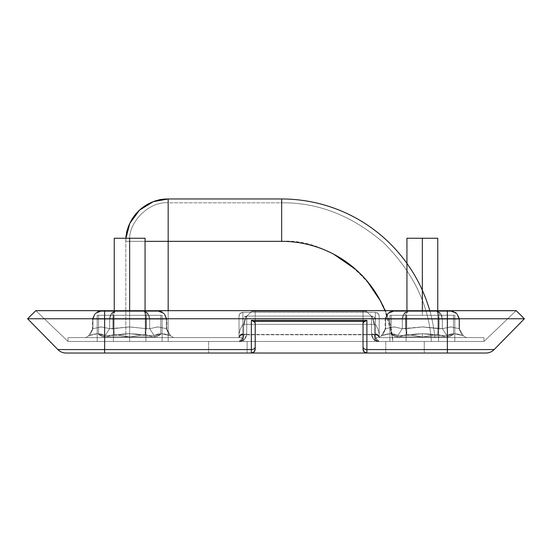 <?xml version="1.0" encoding="UTF-8"?>
<svg xmlns="http://www.w3.org/2000/svg" width="552" height="552" viewBox="0 0 552 552"><rect width="100%" height="100%" fill="white"/><g stroke="black" fill="none" stroke-linecap="round" stroke-linejoin="round"><path stroke-width="0.41" stroke-dasharray="2.76 2.07" d="M129.658 311.431L129.658 315.282L112.325 315.282L129.658 315.282L112.325 315.282L129.658 315.282L129.658 311.431L112.325 311.431L129.658 311.431L112.325 311.431L129.658 311.431L129.658 315.282L112.325 315.282L129.658 315.282L112.325 315.282L129.658 315.282L129.658 311.431L112.325 311.431L146.984 311.431L112.325 311.431L146.984 311.431L129.658 311.431L146.984 311.431L129.658 311.431L146.984 311.431L129.658 311.431L129.658 315.282L112.325 315.282L146.984 315.282L112.325 315.282L146.984 315.282L129.658 315.282L146.984 315.282L129.658 315.282L129.658 311.431L146.984 311.431L129.658 311.431L146.984 311.431L129.658 311.431L129.658 315.282L146.984 315.282L129.658 315.282L146.984 315.282L129.658 315.282L129.658 311.431M422.342 311.431L422.342 315.282L405.016 315.282L422.342 315.282L405.016 315.282L422.342 315.282L422.342 311.431L405.016 311.431L422.342 311.431L405.016 311.431L422.342 311.431L422.342 315.282L405.016 315.282L422.342 315.282L405.016 315.282L422.342 315.282L422.342 311.431L439.675 311.431L405.016 311.431L439.675 311.431L422.342 311.431L439.675 311.431L422.342 311.431L439.675 311.431L422.342 311.431L422.342 315.282L405.016 315.282L439.675 315.282L405.016 315.282L439.675 315.282L422.342 315.282L439.675 315.282L422.342 315.282L439.675 315.282L422.342 315.282L422.342 311.431L439.675 311.431L422.342 311.431L439.675 311.431L422.342 311.431L422.342 315.282L439.675 315.282L422.342 315.282L439.675 315.282L422.342 315.282L422.342 311.431M437.626 335.443L422.342 333.656L422.342 337.617L466.454 337.617L422.342 337.617L422.342 333.656L437.626 335.443L446.789 335.443L454.22 333.656L462.072 335.443C464.128 336.299 464.128 336.299 462.072 335.443C464.128 336.299 464.128 336.299 462.072 335.443L454.165 333.656L446.789 335.443L437.626 335.443L422.342 333.656L422.342 337.617L466.454 337.617L422.342 337.617L422.342 333.656L437.626 335.443L446.789 335.443L454.22 333.656L462.072 335.443C464.128 336.299 464.128 336.299 462.072 335.443C464.128 336.299 464.128 336.299 462.072 335.443L454.165 333.656L446.789 335.443L437.626 335.443L439.019 328.668L439.019 319.132C438.881 314.467 438.143 311.901 436.798 311.431C440.165 311.901 442.014 314.467 442.352 319.132L439.019 319.132L442.352 319.132L440.731 313.688L436.798 311.431L451.246 311.431L456.752 313.688L459.029 319.132L442.352 319.132L459.029 319.132C458.56 314.467 455.966 311.901 451.246 311.431C455.966 311.901 458.56 314.467 459.029 319.132L456.752 313.688L451.246 311.431L436.798 311.431L440.731 313.688L442.352 319.132C442.014 314.467 440.165 311.901 436.798 311.431C438.143 311.901 438.881 314.467 439.019 319.132L438.371 313.688L436.798 311.431L407.893 311.431L406.32 313.688L405.665 319.132L439.019 319.132L405.665 319.132C405.803 314.467 406.548 311.901 407.893 311.431C404.526 311.901 402.67 314.467 402.332 319.132L405.665 319.132L402.332 319.132L403.961 313.688L407.893 311.431L393.438 311.431L387.939 313.688L385.655 319.132L402.332 319.132L385.655 319.132C386.131 314.467 388.725 311.901 393.438 311.431C388.725 311.901 386.131 314.467 385.655 319.132L387.939 313.688L393.438 311.431L407.893 311.431L403.961 313.688L402.332 319.132C402.67 314.467 404.526 311.901 407.893 311.431C406.548 311.901 405.803 314.467 405.665 319.132L406.32 313.688L407.893 311.431L436.798 311.431L438.371 313.688L439.019 319.132L405.665 319.132L405.665 328.668L422.397 326.881L439.019 328.668L422.294 326.881L402.332 328.668L402.332 319.132L405.665 319.132L405.665 328.668L405.665 319.132L385.655 319.132L385.655 328.668L394.018 326.881L402.332 328.668L402.332 319.132L402.332 328.668L393.969 326.881L385.655 328.668L385.144 329.261L385.655 328.668L385.655 319.132L385.655 328.668L385.655 319.132L385.144 319.132L402.332 319.132L402.332 328.668L405.665 328.668L405.665 319.132L439.019 319.132L439.019 328.668L442.352 328.668L442.352 319.132L439.019 319.132L439.019 328.668L439.019 319.132L459.029 319.132L459.029 328.668L450.667 326.881L442.352 328.668L442.352 319.132L442.352 328.668L450.722 326.881L459.029 328.668L459.547 329.261L459.029 328.668L459.029 319.132L459.029 328.668L459.029 319.132L459.547 319.132L442.352 319.132L442.352 328.668L439.019 328.668L439.019 319.132L459.029 319.132C458.56 314.467 455.966 311.901 451.246 311.431L393.438 311.431L451.246 311.431C455.966 311.901 458.56 314.467 459.029 319.132L456.752 313.688L451.246 311.431L436.798 311.431L440.731 313.688L442.352 319.132C442.014 314.467 440.165 311.901 436.798 311.431C438.143 311.901 438.881 314.467 439.019 319.132L438.371 313.688L436.798 311.431L407.893 311.431L406.32 313.688L405.665 319.132L439.019 319.132L405.665 319.132C405.803 314.467 406.548 311.901 407.893 311.431C404.526 311.901 402.67 314.467 402.332 319.132L405.665 319.132L402.332 319.132L403.961 313.688L407.893 311.431L393.438 311.431L387.939 313.688L385.655 319.132L402.332 319.132L385.655 319.132C386.131 314.467 388.725 311.901 393.438 311.431C388.725 311.901 386.131 314.467 385.655 319.132L387.939 313.688L393.438 311.431L407.893 311.431L403.961 313.688L402.332 319.132C402.67 314.467 404.526 311.901 407.893 311.431C406.548 311.901 405.803 314.467 405.665 319.132L406.32 313.688L407.893 311.431L436.798 311.431L438.371 313.688L439.019 319.132C438.881 314.467 438.143 311.901 436.798 311.431C440.165 311.901 442.014 314.467 442.352 319.132L439.019 319.132L442.352 319.132L440.731 313.688L436.798 311.431L451.246 311.431L456.752 313.688L459.029 319.132L442.352 319.132L459.029 319.132L459.029 328.668L450.722 326.881L442.352 328.668L442.352 319.132L442.352 328.668L422.397 326.881L405.665 328.668L405.665 319.132L439.019 319.132L439.019 328.668L439.019 319.132L405.665 319.132L405.665 328.668L402.332 328.668L402.332 319.132L405.665 319.132L402.332 319.132L402.332 328.668L394.018 326.881L385.655 328.668L385.655 319.132L402.332 319.132L385.655 319.132L385.655 328.668L385.144 329.261L385.655 328.668L385.655 319.132L385.144 319.132L385.655 319.132L385.655 328.668L393.969 326.881L402.332 328.668L402.332 319.132L402.332 328.668L405.665 328.668L405.665 319.132L405.665 328.668L422.294 326.881L442.352 328.668L442.352 319.132L439.019 319.132L439.019 328.668L442.352 328.668L450.667 326.881L459.029 328.668L459.029 319.132L442.352 319.132L442.352 328.668L446.789 335.443L437.626 335.443L430.015 334.146L422.342 333.691L414.676 334.139L407.065 335.443L397.895 335.443L390.471 333.656L382.619 335.443C380.563 336.299 380.563 336.299 382.619 335.443C380.563 336.299 380.563 336.299 382.619 335.443L390.526 333.656L397.895 335.443L407.065 335.443L422.342 333.656L407.065 335.443L397.895 335.443L390.471 333.656L382.619 335.443C380.563 336.299 380.563 336.299 382.619 335.443C380.563 336.299 380.563 336.299 382.619 335.443L390.526 333.656L397.895 335.443L407.065 335.443L422.342 333.656L422.342 337.617L466.454 337.617L394.604 337.617L422.342 337.617L422.342 333.656L407.065 335.443L397.895 335.443L402.332 328.668L405.665 328.668L407.065 335.443L414.669 334.146L422.342 333.691L430.015 334.139L437.626 335.443L446.789 335.443L442.352 328.668L450.667 326.943L459.029 328.668L459.547 329.261L459.029 328.668L459.029 319.132L459.029 328.668L462.072 335.443L458.07 334.139L454.144 333.691L450.404 334.146L446.789 335.443L450.425 334.139L454.206 333.691L458.098 334.146L462.072 335.443C464.066 336.278 464.066 336.278 462.072 335.443C464.066 336.278 464.066 336.278 462.072 335.443L459.029 328.668L462.072 335.443L459.029 328.668L450.722 326.943L442.352 328.668L446.789 335.443L442.352 328.668L439.019 328.668L437.626 335.443L439.019 328.668L437.626 335.443L430.015 334.146L422.342 333.691L414.676 334.139L407.065 335.443L405.665 328.668L422.294 326.943L439.019 328.668L422.397 326.943L405.665 328.668L407.065 335.443L397.895 335.443L394.259 334.139L390.485 333.691L386.593 334.146L382.619 335.443L385.655 328.668L393.969 326.943L402.332 328.668L397.895 335.443L402.332 328.668L394.018 326.943L385.655 328.668L382.619 335.443C380.625 336.278 380.625 336.278 382.619 335.443C380.625 336.278 380.625 336.278 382.619 335.443L385.655 328.668L382.619 335.443L386.621 334.139L390.54 333.691L394.287 334.146L397.895 335.443L407.065 335.443L405.665 328.668L407.065 335.443L405.665 328.668L402.332 328.668L397.895 335.443L402.332 328.668L405.665 328.668L407.065 335.443L414.669 334.146L422.342 333.691L430.015 334.139L437.626 335.443L439.019 328.668L437.626 335.443L446.789 335.443L437.626 335.443L439.019 328.668L442.352 328.668L446.789 335.443L442.352 328.668L450.667 326.943L459.029 328.668L462.072 335.443L458.07 334.139L454.144 333.691L450.404 334.146L446.789 335.443L450.425 334.139L454.206 333.691L458.098 334.146L462.072 335.443C464.066 336.278 464.066 336.278 462.072 335.443C464.066 336.278 464.066 336.278 462.072 335.443L459.029 328.668L462.072 335.443L459.029 328.668L450.722 326.943L442.352 328.668L446.789 335.443L442.352 328.668L422.397 326.943L405.665 328.668L422.294 326.943L439.019 328.668L437.626 335.443M144.934 335.443L129.658 333.656L129.658 337.617L173.763 337.617L129.658 337.617L129.658 333.656L144.934 335.443L154.105 335.443L161.529 333.656L169.381 335.443C171.437 336.299 171.437 336.299 169.381 335.443C171.437 336.299 171.437 336.299 169.381 335.443L161.474 333.656L154.105 335.443L144.934 335.443L129.658 333.656L129.658 337.617L173.763 337.617L129.658 337.617L129.658 333.656L144.934 335.443L154.105 335.443L161.529 333.656L169.381 335.443C171.437 336.299 171.437 336.299 169.381 335.443C171.437 336.299 171.437 336.299 169.381 335.443L161.474 333.656L154.105 335.443L144.934 335.443L154.105 335.443L149.668 328.668L149.668 319.132L92.971 319.132L92.971 328.668L101.278 326.881L109.648 328.668L109.648 319.132L109.648 328.668L112.981 328.668L112.981 319.132L112.981 328.668L129.603 326.881L146.335 328.668L146.335 319.132L146.335 328.668L149.668 328.668L157.982 326.881L166.345 328.668L166.345 319.132L149.668 319.132L149.668 328.668L149.668 319.132L166.345 319.132L166.345 328.668L166.856 329.261L166.345 328.668L166.345 319.132L166.856 319.132L166.345 319.132L166.345 328.668L158.031 326.881L149.668 328.668L146.335 328.668L146.335 319.132L149.668 319.132L149.668 328.668L149.668 319.132L166.345 319.132L164.061 313.688L158.562 311.431L100.754 311.431L144.106 311.431L148.04 313.688L149.668 319.132C149.33 314.467 147.474 311.901 144.106 311.431C145.452 311.901 146.197 314.467 146.335 319.132L146.335 328.668L129.706 326.881L112.981 328.668L112.981 319.132L149.668 319.132L148.04 313.688L144.106 311.431L115.202 311.431L113.629 313.688L112.981 319.132L112.981 328.668L109.648 328.668L109.648 319.132L146.335 319.132L145.68 313.688L144.106 311.431L158.562 311.431C163.275 311.901 165.869 314.467 166.345 319.132L166.345 319.132C165.869 314.467 163.275 311.901 158.562 311.431L164.061 313.688L166.345 319.132L146.335 319.132C146.197 314.467 145.452 311.901 144.106 311.431C147.474 311.901 149.33 314.467 149.668 319.132L112.981 319.132C113.119 314.467 113.857 311.901 115.202 311.431C111.835 311.901 109.986 314.467 109.648 319.132L109.648 328.668L101.333 326.881L92.971 328.668L92.971 319.132L112.981 319.132L113.629 313.688L115.202 311.431L100.754 311.431L95.248 313.688L92.971 319.132L92.971 328.668L92.453 329.261L92.971 328.668L92.971 319.132L92.453 319.132L109.648 319.132L111.269 313.688L115.202 311.431L144.106 311.431L145.68 313.688L146.335 319.132L109.648 319.132C109.986 314.467 111.835 311.901 115.202 311.431C113.857 311.901 113.119 314.467 112.981 319.132C113.119 314.467 113.857 311.901 115.202 311.431L111.269 313.688L109.648 319.132L92.971 319.132C93.44 314.467 96.034 311.901 100.754 311.431L100.726 311.431C96.034 311.901 93.44 314.467 92.971 319.132L95.248 313.688L100.754 311.431L115.202 311.431C111.835 311.901 109.986 314.467 109.648 319.132L112.981 319.132L109.648 319.132L111.269 313.688L115.202 311.431L100.754 311.431L95.248 313.688L92.971 319.132L109.648 319.132L92.971 319.132C93.44 314.467 96.034 311.901 100.754 311.431C96.034 311.901 93.44 314.467 92.971 319.132L95.248 313.688L100.754 311.431L115.202 311.431L111.269 313.688L109.648 319.132C109.986 314.467 111.835 311.901 115.202 311.431C113.857 311.901 113.119 314.467 112.981 319.132L113.629 313.688L115.202 311.431L144.106 311.431L145.68 313.688L146.335 319.132C146.197 314.467 145.452 311.901 144.106 311.431C147.474 311.901 149.33 314.467 149.668 319.132L148.04 313.688L144.106 311.431L158.562 311.431L164.061 313.688L166.345 319.132L149.668 319.132L166.345 319.132C165.869 314.467 163.275 311.901 158.562 311.431C163.275 311.901 165.869 314.467 166.345 319.132L164.061 313.688L158.562 311.431L144.106 311.431L148.04 313.688L149.668 319.132C149.33 314.467 147.474 311.901 144.106 311.431C145.452 311.901 146.197 314.467 146.335 319.132L149.668 319.132L146.335 319.132L145.68 313.688L144.106 311.431L115.202 311.431L113.629 313.688L112.981 319.132L146.335 319.132L146.335 328.668L129.603 326.881L112.981 328.668L112.981 319.132L146.335 319.132L146.335 328.668L149.668 328.668L149.668 319.132L166.345 319.132L166.345 328.668L157.982 326.881L149.668 328.668L158.031 326.881L166.345 328.668L166.856 329.261L166.345 328.668L166.345 319.132L166.345 328.668L166.345 319.132L166.856 319.132L149.668 319.132L149.668 328.668L146.335 328.668L146.335 319.132L149.668 319.132L149.668 328.668L146.335 328.668L146.335 319.132L112.981 319.132L112.981 328.668L129.706 326.881L146.335 328.668L144.934 335.443L146.335 328.668L129.706 326.943L109.648 328.668L109.648 319.132L112.981 319.132L112.981 328.668L112.981 319.132L92.971 319.132L92.971 328.668L101.333 326.881L109.648 328.668L109.648 319.132L109.648 328.668L101.278 326.881L92.971 328.668L92.453 329.261L92.971 328.668L92.971 319.132L92.971 328.668L92.971 319.132L92.453 319.132L109.648 319.132L109.648 328.668L112.981 328.668L114.374 335.443L105.211 335.443L97.78 333.656L89.928 335.443C87.871 336.299 87.871 336.299 89.928 335.443C87.871 336.299 87.871 336.299 89.928 335.443L97.835 333.656L105.211 335.443L114.374 335.443L129.658 333.656L114.374 335.443L105.211 335.443L97.78 333.656L89.928 335.443C87.871 336.299 87.871 336.299 89.928 335.443C87.871 336.299 87.871 336.299 89.928 335.443L97.835 333.656L105.211 335.443L114.374 335.443L129.658 333.656L129.658 337.617L173.763 337.617L85.546 337.617L173.763 337.617L85.546 337.617L129.658 337.617L129.658 333.656L114.374 335.443L121.985 334.146L129.658 333.691L137.324 334.139L144.934 335.443L146.335 328.668L149.668 328.668L154.105 335.443L157.741 334.139L161.515 333.691L165.407 334.146L169.381 335.443L166.345 328.668L158.031 326.943L149.668 328.668L157.982 326.943L166.345 328.668L169.381 335.443C171.375 336.278 171.375 336.278 169.381 335.443C171.375 336.278 171.375 336.278 169.381 335.443L166.345 328.668L169.381 335.443L165.379 334.139L161.46 333.691L157.713 334.146L154.105 335.443L149.668 328.668L154.105 335.443L144.934 335.443L137.331 334.146L129.658 333.691L121.985 334.139L114.374 335.443L112.981 328.668L109.648 328.668L105.211 335.443L114.374 335.443L105.211 335.443L109.648 328.668L101.333 326.943L92.971 328.668L89.928 335.443L93.93 334.139L97.856 333.691L101.596 334.146L105.211 335.443L101.575 334.139L97.794 333.691L93.902 334.146L89.928 335.443C87.934 336.278 87.934 336.278 89.928 335.443C87.934 336.278 87.934 336.278 89.928 335.443L92.971 328.668L89.928 335.443L92.971 328.668L101.278 326.943L109.648 328.668L105.211 335.443L109.648 328.668L112.981 328.668L114.374 335.443L112.981 328.668L129.603 326.943L146.335 328.668L144.934 335.443L154.105 335.443L149.668 328.668L146.335 328.668L144.934 335.443L137.331 334.146L129.658 333.691L137.324 334.139L144.934 335.443L146.335 328.668L129.706 326.943L112.981 328.668L114.374 335.443L121.985 334.146L129.658 333.691L121.985 334.139L114.374 335.443L105.211 335.443L114.374 335.443L112.981 328.668L109.648 328.668L105.211 335.443L109.648 328.668L101.333 326.943L92.971 328.668L89.928 335.443L93.93 334.139L97.856 333.691L101.596 334.146L105.211 335.443L101.575 334.139L97.794 333.691L93.902 334.146L89.928 335.443C87.934 336.278 87.934 336.278 89.928 335.443C87.934 336.278 87.934 336.278 89.928 335.443L92.971 328.668L89.928 335.443L92.971 328.668L101.278 326.943L109.648 328.668L105.211 335.443L109.648 328.668L112.981 328.668L114.374 335.443L112.981 328.668L129.603 326.943L146.335 328.668L144.934 335.443L146.335 328.668L149.668 328.668L154.105 335.443L157.741 334.139L161.515 333.691L165.407 334.146L169.381 335.443L166.345 328.668L158.031 326.943L149.668 328.668L157.982 326.943L166.345 328.668L169.381 335.443C171.375 336.278 171.375 336.278 169.381 335.443C171.375 336.278 171.375 336.278 169.381 335.443L166.345 328.668L169.381 335.443L165.379 334.139L161.46 333.691L157.713 334.146L154.105 335.443L149.668 328.668L154.105 335.443L144.934 335.443M242.756 334.753L242.825 334.505A3.85 3.747 -170.4 0 0 239.03 337.617L239.03 316.082L239.03 337.617L242.88 337.617L104.625 337.617L104.625 341.467L239.03 341.467L241.755 340.342L242.88 337.617L241.755 340.342L239.03 341.467L104.625 341.467L104.625 337.617L239.03 337.617L239.03 316.082L239.03 337.617L242.88 337.617L242.88 319.836L242.88 337.617C243.121 335.354 244.412 334.105 246.73 333.87L244.902 338.859L240.272 341.467L377.968 341.467L373.338 338.859L371.51 333.87L371.51 316.082L246.73 316.082L246.73 333.87L246.73 316.082C244.412 316.324 243.121 317.572 242.88 319.836C243.121 317.572 244.412 316.324 246.73 316.082L371.51 316.082L371.51 333.87C373.828 334.105 375.118 335.354 375.36 337.617L447.375 337.617L447.375 341.467L379.21 341.467L376.485 340.342L375.36 337.617L375.36 319.836C375.118 317.572 373.828 316.324 371.51 316.082L371.51 333.87L373.338 338.859L377.968 341.467L483.966 341.467L68.034 341.467L377.968 341.467L240.272 341.467L244.902 338.859L246.73 333.87L246.73 316.082L246.73 333.87C244.412 334.105 243.121 335.354 242.88 337.617L242.88 319.836L242.88 337.617A3.85 3.85 0 0 1 239.03 341.467L241.755 340.342L242.88 337.617L241.755 340.342L239.03 341.467A3.85 3.85 0 0 0 242.88 337.617L239.03 341.467L240.265 341.467C244.267 340.508 246.427 337.976 246.73 333.87C244.412 334.105 243.121 335.354 242.88 337.617L242.88 319.836L242.88 337.617C243.121 335.354 244.412 334.105 246.73 333.87C246.427 337.976 244.267 340.508 240.265 341.467L239.03 341.467L242.88 337.617L239.03 337.617A3.85 3.747 0 0 1 242.88 333.87L242.825 334.505L375.415 334.505L375.36 312.335L242.88 312.335L242.88 333.87L242.88 312.335A3.85 3.747 180 0 0 239.03 316.082L239.03 337.617L104.625 337.617L239.03 337.617L239.03 334.084L240.313 328.944L242.88 324.307L375.36 324.307L377.927 328.944L379.21 334.084L379.21 337.617L379.21 316.082A3.85 3.747 180 0 0 375.36 312.335L375.36 333.87A3.85 3.747 0 0 1 379.21 337.617L379.21 334.084L379.21 337.617L379.21 334.084L379.21 337.617L375.36 337.617L376.485 340.342L379.21 341.467L447.375 341.467L447.375 337.617L379.21 337.617L483.966 337.617L392.272 337.617C390.409 324.272 386.276 311.673 379.852 299.826C373.435 287.978 365.141 277.628 354.977 268.783C344.814 259.93 333.422 253.147 320.802 248.428C308.182 243.701 295.127 241.341 281.651 241.341L168.167 241.341L168.167 337.617L239.03 337.617L239.03 334.084L240.313 328.944L242.88 324.307L375.36 324.307L377.927 328.944L379.21 334.084L379.21 337.617L392.272 337.617L384.999 310.659A111.683 111.683 0 0 1 392.272 337.617A111.683 111.683 0 0 0 281.651 241.341L168.167 241.341L168.167 337.617L239.03 337.617L239.03 316.082L239.03 337.617A3.85 3.747 180 0 1 242.88 333.87L242.88 312.335L375.36 312.335L375.415 334.505L242.825 334.505L242.88 333.87A3.85 3.747 -0 0 0 239.03 337.617A3.85 3.581 0 0 1 242.88 334.043L242.756 334.753L375.415 334.505L375.36 324.307L242.88 324.307L242.88 334.043L242.88 324.307L375.36 324.307L375.484 334.753L375.36 334.043L375.415 334.505L242.825 334.505L242.88 324.307L240.313 328.944L239.03 334.084L239.03 337.617A3.85 3.747 -170.4 0 1 242.825 334.505L242.88 334.043A3.85 3.581 180 0 0 239.03 337.617L239.03 334.084L240.313 328.944L242.88 324.307L242.88 334.043A3.85 3.581 0 0 0 239.03 337.617A3.85 3.581 180 0 1 242.88 334.043L242.825 334.505A3.85 3.747 9.6 0 0 239.03 337.617A3.85 3.747 9.6 0 1 242.825 334.505L242.88 334.043M281.651 241.341C332.932 237.401 391.175 289.158 392.741 341.467L431.402 341.467C428.994 304.939 413.068 272.026 383.619 242.742C352.114 215.701 318.131 202.398 281.651 202.825L281.651 241.341L281.651 202.825L168.167 202.825L168.167 241.341L168.167 202.825C149.116 201.107 127.933 222.283 129.658 241.341L168.167 241.341L129.658 241.341L129.658 341.467L168.167 341.467L168.167 241.341L281.651 241.341L281.651 202.825C318.131 202.398 352.114 215.701 383.619 242.742C413.068 272.026 428.994 304.939 431.402 341.467L392.741 341.467C391.175 289.158 332.932 237.401 281.651 241.341L168.167 241.341L168.167 202.825L168.167 241.341L129.658 241.341L168.167 241.341L168.167 341.467L129.658 341.467L129.658 241.341C127.933 222.283 149.116 201.107 168.167 202.825C149.116 201.107 127.933 222.283 129.658 241.341L129.658 341.467L129.658 241.341C127.933 222.283 149.116 201.107 168.167 202.825L281.651 202.825C318.193 202.405 352.21 215.735 383.688 242.811C413.11 272.115 429.014 305.001 431.402 341.467C429.014 305.001 413.11 272.115 383.688 242.811C352.21 215.735 318.193 202.405 281.651 202.825L281.651 241.341L168.167 241.341L168.167 341.467L431.402 341.467L129.658 341.467L392.741 341.467C391.313 327.736 387.463 314.709 381.204 302.399C374.946 290.09 366.687 279.312 356.433 270.066C346.173 260.82 334.595 253.72 321.706 248.766C308.816 243.818 295.465 241.341 281.651 241.341L281.651 198.975L281.651 241.341L125.808 241.341L125.808 337.617L125.808 241.341L168.167 241.341L168.167 198.975L281.651 198.975A154.049 154.049 0 0 1 434.928 337.617A154.049 154.049 0 0 0 281.651 198.975L168.167 198.975A42.366 42.366 0 0 0 125.808 241.341C123.91 220.379 147.211 197.085 168.167 198.975L168.167 341.467L392.741 341.467C391.313 327.736 387.463 314.709 381.204 302.399L380.549 301.123M113.422 341.467L162.115 341.467L97.193 341.467L145.887 341.467L145.887 315.282L162.115 315.282L97.193 315.282L145.887 315.282L113.422 315.282L113.422 341.467L113.422 315.282L97.193 315.282L97.193 341.467L113.422 341.467L97.193 341.467L97.193 315.282L113.422 315.282L113.422 341.467L113.422 315.282L145.887 315.282L145.887 341.467L97.193 341.467L97.193 315.282L162.115 315.282L162.115 341.467L145.887 341.467L145.887 315.282L145.887 341.467L162.115 341.467L162.115 315.282L97.193 315.282L113.422 315.282L113.422 341.467L113.422 315.282L145.887 315.282L145.887 341.467L113.422 341.467L145.887 341.467L145.887 315.282L162.115 315.282L162.115 341.467L145.887 341.467L162.115 341.467L162.115 315.282L145.887 315.282L145.887 341.467L145.887 315.282L113.422 315.282L113.422 341.467L113.422 315.282L97.193 315.282L97.193 341.467L113.422 341.467M406.113 341.467L454.807 341.467L389.884 341.467L454.807 341.467L389.884 341.467L389.884 315.282L454.807 315.282L389.884 315.282L406.113 315.282L406.113 341.467L406.113 315.282L438.578 315.282L438.578 341.467L406.113 341.467L438.578 341.467L438.578 315.282L454.807 315.282L454.807 341.467L438.578 341.467L454.807 341.467L454.807 315.282L438.578 315.282L438.578 341.467L438.578 315.282L406.113 315.282L406.113 341.467L406.113 315.282L389.884 315.282L389.884 341.467L438.578 341.467L438.578 315.282L454.807 315.282L389.884 315.282L438.578 315.282L406.113 315.282L406.113 341.467L406.113 315.282L389.884 315.282L389.884 341.467L406.113 341.467L389.884 341.467L389.884 315.282L406.113 315.282L406.113 341.467L406.113 315.282L438.578 315.282L438.578 341.467L406.113 341.467M68.034 337.617L104.625 337.617L68.034 337.617L68.034 341.467L68.034 337.617L68.034 341.467L104.625 341.467L104.625 337.617L68.034 337.617L104.625 337.617L104.625 341.467L68.034 341.467L68.034 337.617M483.966 337.617L483.966 341.467L483.966 337.617L447.375 337.617L447.375 341.467L483.966 341.467L483.966 337.617L483.966 341.467L447.375 341.467L447.375 337.617L483.966 337.617M406.941 263.394A154.049 154.049 0 0 1 434.928 337.617L392.272 337.617L434.928 337.617M168.167 310.659L168.167 337.617L125.808 337.617L125.808 241.341L125.808 337.617L168.167 337.617L168.167 310.659M145.059 241.341L125.808 241.341L145.059 241.341M125.918 238.257L125.808 241.341M367.032 281.002L355.716 269.431M333.587 254.134L321.706 248.766M379.21 337.617L379.21 316.082L379.21 337.617A3.85 3.747 -0 0 0 375.36 333.87L375.36 312.335A3.85 3.747 180 0 1 379.21 316.082L379.21 337.617A3.85 3.747 -9.6 0 0 375.415 334.505L375.36 333.87A3.85 3.747 180 0 1 379.21 337.617A3.85 3.581 180 0 0 375.36 334.043L375.415 334.505A3.85 3.747 170.4 0 1 379.21 337.617L379.21 334.084L377.927 328.944L375.36 324.307L375.36 334.043A3.85 3.581 -0 0 1 379.21 337.617A3.85 3.747 180 0 0 375.36 333.87L375.415 334.505A3.85 3.747 -9.6 0 1 379.21 337.617A3.85 3.581 -0 0 0 375.36 334.043L375.36 324.307L377.927 328.944L379.21 334.084L379.21 337.617A3.85 3.747 170.4 0 0 375.415 334.505L375.36 334.043A3.85 3.581 180 0 1 379.21 337.617L422.342 337.617L379.21 337.617L422.342 337.617L422.342 333.656L422.342 337.617L375.36 337.617L375.36 319.836L375.36 337.617L376.485 340.342L379.21 341.467A3.85 3.85 0 0 1 375.36 337.617A3.85 3.85 0 0 0 379.21 341.467L376.485 340.342L375.36 337.617C375.118 335.354 373.828 334.105 371.51 333.87C371.813 337.976 373.973 340.508 377.975 341.467L379.21 341.467L375.36 337.617C375.118 335.354 373.828 334.105 371.51 333.87L371.51 316.082C373.828 316.324 375.118 317.572 375.36 319.836L375.36 337.617L379.21 341.467L377.975 341.467C373.973 340.508 371.813 337.976 371.51 333.87C373.828 334.105 375.118 335.354 375.36 337.617L375.36 319.836L374.235 317.179L371.51 316.082L246.73 316.082L244.005 317.179L242.88 319.836L244.005 317.179L246.73 316.082L371.51 316.082L374.235 317.179L375.36 319.836L375.36 337.617L379.21 337.617L379.21 316.082L379.21 337.617L377.809 335.554L375.491 334.781L377.809 335.554L379.21 337.617M129.658 337.617L85.546 337.617L129.658 337.617L129.658 333.656L129.658 337.617L85.546 337.617L129.658 337.617M375.484 334.753L375.36 334.043M239.03 316.082A3.85 3.747 180 0 1 242.88 312.335L242.88 333.87A3.85 3.747 180 0 0 239.03 337.617L239.03 316.082L240.154 313.432L242.88 312.335L375.36 312.335L378.086 313.432L379.21 316.082L378.086 313.432L375.36 312.335L242.88 312.335L240.154 313.432L239.03 316.082M451.281 311.431L451.274 311.431C454.855 310.528 457.622 313.094 459.547 319.132L459.029 319.132L459.547 319.132C457.622 313.094 454.855 310.528 451.246 311.431M115.202 311.431L158.562 311.431L115.202 311.431M407.893 311.431L436.798 311.431L407.893 311.431M438.578 341.467L438.578 315.282L454.807 315.282L454.807 341.467L438.578 341.467L454.807 341.467L454.807 315.282L438.578 315.282L438.578 341.467M397.895 335.443L394.259 334.139L390.485 333.691L386.593 334.146L382.619 335.443L385.655 328.668L393.969 326.943L402.332 328.668L397.895 335.443L402.332 328.668L394.018 326.943L385.655 328.668L382.619 335.443C380.625 336.278 380.625 336.278 382.619 335.443C380.625 336.278 380.625 336.278 382.619 335.443L385.655 328.668L382.619 335.443L386.621 334.139L390.54 333.691L394.287 334.146L397.895 335.443L407.065 335.443L405.665 328.668L402.332 328.668L397.895 335.443M145.059 238.257L129.658 238.257L129.658 315.282L118.763 315.282L129.658 315.282L129.658 238.257L140.546 238.257L114.25 238.257L129.658 238.257L129.658 315.282L129.658 238.257L114.25 238.257L145.059 238.257L129.658 238.257L145.059 238.257L140.546 238.257L145.059 238.257L145.059 315.282L129.658 315.282L145.059 315.282L129.658 315.282L129.658 238.257L129.658 315.282L114.25 315.282L140.546 315.282L129.658 315.282L129.658 310.659L129.658 315.282L114.25 315.282L145.059 315.282L140.546 315.282L145.059 315.282L145.059 310.659M114.091 315.282L160.784 315.282L160.784 334.443L160.784 315.282L145.224 315.282L160.784 315.282L160.784 334.443L153.125 336.851L156.616 336.851L153.125 336.851L160.784 334.443L160.784 315.282L160.784 334.443L153.125 336.851L156.616 336.851L152.883 336.851L145.224 334.443L145.224 315.282L98.532 315.282L114.091 315.282L114.091 334.443L114.091 315.282L114.091 334.443L114.091 315.282L114.091 334.443L129.202 336.851L106.55 336.851L114.091 334.443L106.55 336.851L129.202 336.851L114.091 334.443L129.202 336.851L152.883 336.851L130.113 336.851L145.217 334.443L145.217 315.282L145.217 334.443L130.113 336.851L153.125 336.851L160.784 334.443L160.784 315.282L145.217 315.282L145.224 334.443L152.883 336.851L116.189 336.851L130.113 336.851L145.217 334.443L145.224 315.282L114.091 315.282L145.217 315.282L145.224 334.443L152.883 336.851L145.224 334.443L145.224 315.282L160.784 315.282L160.784 334.443L153.125 336.851L156.616 336.851L153.125 336.851L160.784 334.443L160.784 315.282L145.224 315.282L145.217 334.443L130.113 336.851L114.091 334.443L114.091 315.282L114.091 334.443L106.55 336.851L116.189 336.851L102.693 336.851L106.06 336.851L98.532 334.443L106.06 336.851L102.693 336.851L106.55 336.851L98.532 334.443L98.532 315.282L114.091 315.282L98.532 315.282L98.532 334.443L106.06 336.851L114.091 334.443L114.091 315.282L160.784 315.282L98.532 315.282L114.091 315.282L114.091 334.443L114.091 315.282L114.091 334.443L114.091 315.282L114.091 334.443L129.202 336.851L106.55 336.851L114.091 334.443L106.55 336.851L129.202 336.851L114.091 334.443L129.202 336.851L152.883 336.851L145.224 334.443L145.224 315.282L145.224 334.443L130.113 336.851L145.217 334.443L152.883 336.851L130.113 336.851L156.616 336.851L116.189 336.851L130.113 336.851L145.217 334.443L145.217 315.282L114.091 315.282L145.217 315.282L145.224 334.443L152.883 336.851L145.224 334.443L145.224 315.282L145.217 334.443L130.113 336.851L114.091 334.443L114.091 315.282L114.091 334.443L106.55 336.851L116.189 336.851L102.693 336.851L106.06 336.851L98.532 334.443L106.06 336.851L102.693 336.851L106.55 336.851L98.532 334.443L98.532 315.282L114.091 315.282L98.532 315.282L98.532 334.443L106.06 336.851L114.091 334.443L114.091 315.282M363.326 350.644L363.037 349.174A3.85 3.85 0 0 0 366.887 353.025L366.887 349.568L366.887 353.025L364.161 351.893L363.037 349.174L363.037 322.761L363.037 349.174A3.85 3.85 0 0 0 366.887 353.025L447.375 353.025L447.375 349.568L447.375 353.025L485.891 353.025A11.551 11.551 0 0 0 494.137 349.568L447.375 349.568L447.375 318.745L524.4 318.745L494.137 349.568A11.551 11.551 0 0 1 485.891 353.025L66.109 353.025A11.551 11.551 0 0 1 57.863 349.568L27.6 318.745L447.375 318.745L447.375 349.568L366.887 349.568L366.887 320.353L251.353 320.353L251.353 349.568L104.625 349.568L104.625 318.745L104.625 349.568L57.863 349.568A11.551 11.551 0 0 0 66.109 353.025L104.625 353.025L104.625 349.568L104.625 353.025L366.887 353.025L364.161 351.893L363.037 349.174L363.037 322.761L364.817 321.402L253.423 321.402L255.203 322.761L255.203 349.174L254.079 351.893L251.353 353.025A3.85 3.85 0 0 0 255.203 349.174L255.203 322.761L255.203 349.174L254.079 351.893L251.353 353.025L254.382 351.555M208.608 353.025L424.267 353.025L208.608 353.025L247.117 353.025L247.117 341.467L385.758 341.467L208.608 341.467L208.608 353.025L208.608 341.467L208.608 353.025L208.608 341.467L247.117 341.467L247.117 353.025L208.608 353.025M243.653 341.467L483.966 341.467L68.034 341.467L243.653 341.467L243.653 326.26L245.916 316.979L251.815 311.335L366.424 311.335L372.324 316.979L374.587 326.26L374.587 341.467L447.375 341.467L447.375 310.659L104.625 310.659L104.625 341.467L68.034 341.467L35.839 310.659L68.034 341.467L35.839 310.659L104.625 310.659L104.625 341.467L104.625 310.659L104.625 318.745L447.375 318.745L447.375 310.659L447.375 341.467L374.587 341.467L374.587 326.26L372.324 316.979L366.424 311.335L251.815 311.335L245.916 316.979L243.653 326.26L243.653 341.467L104.625 341.467L243.653 341.467L243.653 326.26L243.653 341.467L243.653 326.26L243.653 341.467L363.037 341.467L363.037 310.659L255.203 310.659L255.203 341.467L255.203 310.659L363.037 310.659L366.424 311.335L251.815 311.335L255.203 310.659L363.037 310.659L363.037 341.467L255.203 341.467L255.203 310.659L251.815 311.335L366.424 311.335L363.037 310.659L255.203 310.659L251.815 311.335L245.916 316.979L244.232 321.374L243.653 326.26L243.653 341.467L243.653 326.26L244.232 321.374L245.916 316.979L251.815 311.335L255.203 310.659L255.203 341.467L243.653 341.467M385.758 341.467L424.267 341.467L385.758 341.467L385.758 353.025L247.117 353.025L247.117 341.467L424.267 341.467L424.267 353.025L385.758 353.025L385.758 341.467L385.758 353.025L424.267 353.025L424.267 341.467L424.267 353.025L424.267 341.467L247.117 341.467L247.117 353.025L385.758 353.025L385.758 341.467M363.037 349.174L363.037 346.87A3.85 2.698 180 0 0 366.887 349.568A3.85 2.698 0 0 1 363.037 346.87L363.037 322.761L363.513 321.988L366.887 320.353L366.887 349.568L494.137 349.568L524.4 318.745L447.375 318.745L447.375 310.659L516.161 310.659L483.966 341.467L447.375 341.467L447.375 310.659L35.839 310.659L27.6 318.745L35.839 310.659L68.034 341.467L104.625 341.467L104.625 310.659L104.625 318.745L27.6 318.745L57.863 349.568L251.353 349.568L251.353 353.025L251.353 320.353L254.727 321.988L255.203 322.761L255.203 349.174A3.85 3.85 0 0 1 251.353 353.025M447.375 341.467L483.966 341.467L516.161 310.659L483.966 341.467L516.161 310.659L524.4 318.745L516.161 310.659L447.375 310.659L447.375 341.467M374.587 341.467L374.587 326.26L374.587 341.467L374.587 326.26L374.587 341.467L374.587 326.26L374.008 321.374L372.324 316.979L366.424 311.335L363.037 310.659L363.037 341.467L374.587 341.467L363.037 341.467L363.037 310.659L366.424 311.335L372.324 316.979L374.008 321.374L374.587 326.26L374.587 341.467M255.203 349.174L255.203 346.87A3.85 2.698 -0 0 1 251.353 349.568A3.85 2.698 180 0 0 255.203 346.87L255.203 322.761L255.203 349.174L254.644 351.175M363.671 351.293L364.161 351.893M254.727 321.988L251.353 320.353L366.887 320.353L364.817 321.402L253.423 321.402M422.342 238.257L437.75 238.257L422.342 238.257L437.75 238.257L422.342 238.257L422.342 315.282L437.75 315.282L422.342 315.282L422.342 238.257L422.342 315.282L406.941 315.282L437.75 315.282L422.342 315.282L422.342 310.659L422.342 315.282L406.941 315.282L437.75 315.282L422.342 315.282L422.342 238.257L406.941 238.257L422.342 238.257L422.342 315.282L406.941 315.282L437.75 315.282L422.342 315.282L422.342 238.257L406.941 238.257L422.342 238.257M406.776 315.282L453.475 315.282L453.475 334.443L453.475 315.282L437.908 315.282L453.475 315.282L453.475 334.443L445.816 336.851L449.307 336.851L445.816 336.851L453.475 334.443L453.475 315.282L453.475 334.443L445.816 336.851L449.307 336.851L445.567 336.851L437.908 334.443L437.908 315.282L391.216 315.282L406.783 315.282L406.776 334.443L406.783 315.282L406.783 334.443L421.887 336.851L399.241 336.851L406.776 334.443L399.241 336.851L421.887 336.851L406.783 334.443L421.887 336.851L445.567 336.851L422.797 336.851L437.908 334.443L437.908 315.282L437.908 334.443L422.797 336.851L445.816 336.851L453.475 334.443L453.475 315.282L437.908 315.282L437.908 334.443L445.567 336.851L408.873 336.851L422.797 336.851L437.908 334.443L437.908 315.282L406.783 315.282L437.908 315.282L437.908 334.443L445.567 336.851L437.908 334.443L437.908 315.282L453.475 315.282L453.475 334.443L445.816 336.851L449.307 336.851L445.816 336.851L453.475 334.443L453.475 315.282L437.908 315.282L437.908 334.443L422.797 336.851L406.783 334.443L406.783 315.282L406.776 334.443L399.241 336.851L408.873 336.851L395.384 336.851L398.751 336.851L391.216 334.443L398.751 336.851L395.384 336.851L399.241 336.851L391.216 334.443L391.216 315.282L406.776 315.282L391.216 315.282L391.216 334.443L398.751 336.851L406.776 334.443L406.776 315.282L453.475 315.282L391.216 315.282L406.783 315.282L406.776 334.443L406.783 315.282L406.783 334.443L421.887 336.851L399.241 336.851L406.776 334.443L399.241 336.851L421.887 336.851L406.783 334.443L421.887 336.851L445.567 336.851L437.908 334.443L437.908 315.282L437.908 334.443L437.908 315.282L437.908 334.443L422.797 336.851L437.908 334.443L445.567 336.851L422.797 336.851L449.307 336.851L408.873 336.851L422.797 336.851L437.908 334.443L437.908 315.282L406.783 315.282L437.908 315.282L437.908 334.443L445.567 336.851L437.908 334.443L437.908 315.282L437.908 334.443L422.797 336.851L406.783 334.443L406.783 315.282L406.776 334.443L399.241 336.851L408.873 336.851L395.384 336.851L398.751 336.851L391.216 334.443L398.751 336.851L395.384 336.851L399.241 336.851L391.216 334.443L391.216 315.282L406.776 315.282L391.216 315.282L391.216 334.443L398.751 336.851L406.776 334.443L406.776 315.282M118.763 315.282L114.25 315.282L118.763 315.282M129.658 315.282L114.25 315.282L129.658 315.282M153.125 336.851L160.784 334.443L153.125 336.851M422.342 315.282L406.941 315.282L422.342 315.282M445.816 336.851L453.475 334.443L445.816 336.851M112.325 315.282L112.325 311.431L112.325 315.282M405.016 315.282L405.016 311.431L405.016 315.282M466.454 337.617L463.611 336.085L466.454 337.617M173.763 337.617L170.927 336.085L173.763 337.617M88.389 336.085L85.546 337.617L88.389 336.085M166.856 329.261L166.856 319.132C164.931 313.094 162.171 310.528 158.562 311.431C162.171 310.528 164.931 313.094 166.856 319.132L166.856 329.261M92.453 329.261L92.453 319.132C94.378 313.094 97.145 310.528 100.754 311.431L100.726 311.431C97.145 310.528 94.378 313.094 92.453 319.132L92.453 329.261M375.477 334.781L242.742 334.781L240.43 335.554L239.03 337.617L240.43 335.554L242.749 334.781M242.763 334.781L375.498 334.781M381.073 336.085L379.224 337.086L381.073 336.085M385.144 319.132C387.069 313.094 389.829 310.528 393.438 311.431C389.829 310.528 387.069 313.094 385.144 319.132L385.144 329.261L385.144 319.132M459.547 329.261L459.547 319.132L459.547 329.261M146.984 315.282L146.984 311.431L146.984 315.282M439.675 315.282L439.675 311.431L439.675 315.282M170.879 336.071L166.849 329.296L170.879 336.071M92.46 329.296L88.43 336.071L92.46 329.296M459.54 329.296L463.57 336.071L459.54 329.296M381.121 336.071L385.151 329.296L381.121 336.071M160.784 334.443L160.784 315.282L160.784 334.443L156.616 336.851L160.784 334.443M98.532 334.443L102.693 336.851L98.532 334.443M114.25 310.659L114.25 238.257M437.75 310.659L437.75 315.282L437.75 310.659M453.475 334.443L453.475 315.282L453.475 334.443L449.307 336.851L453.475 334.443M391.216 334.443L395.384 336.851L391.216 334.443M406.941 310.659L406.941 238.257"/><path stroke-width="0.83" d="M429.98 311.431A154.049 154.049 0 0 0 281.651 198.975L281.651 241.341L168.167 241.341L281.651 241.341A111.683 111.683 0 0 1 384.992 310.659L379.852 299.826C373.435 287.978 365.141 277.628 354.977 268.783C344.814 259.93 333.422 253.147 320.802 248.428C308.182 243.701 295.127 241.341 281.651 241.341L281.651 198.975A154.049 154.049 0 0 1 406.941 263.394M168.167 241.341L168.167 310.659L168.167 241.341L145.059 241.341L168.167 241.341L168.167 198.975L153.366 201.646L139.497 210.153L129.803 223.381L125.918 238.257A42.366 42.366 0 0 1 168.167 198.975L168.167 241.341M281.651 198.975L168.167 198.975L281.651 198.975M380.549 301.123L367.032 281.002M355.716 269.431L333.587 254.134M321.706 248.766C308.816 243.818 295.465 241.341 281.651 241.341M114.25 238.257L145.059 238.257L129.658 238.257L129.658 310.659L129.658 238.257L114.25 238.257L114.25 310.659M253.423 321.402L364.817 321.402L366.887 320.353L363.513 321.988L363.037 322.761L363.037 346.87A3.85 2.698 0 0 0 366.887 349.568L366.887 320.353L251.353 320.353L253.423 321.402L251.353 320.353L251.353 349.568A3.85 2.698 0 0 0 255.203 346.87L255.203 349.174A3.85 3.85 0 0 1 251.353 353.025A3.85 3.85 0 0 0 255.203 349.174L254.079 351.893L251.353 353.025L251.353 349.568L104.625 349.568L104.625 353.025L66.109 353.025A11.551 11.551 0 0 1 57.863 349.568L104.625 349.568L57.863 349.568L27.6 318.745L57.863 349.568A11.551 11.551 0 0 0 66.109 353.025L485.891 353.025A11.551 11.551 0 0 0 494.137 349.568L524.4 318.745L494.137 349.568L447.375 349.568L447.375 318.745L104.625 318.745L104.625 349.568L251.353 349.568L251.353 320.353L366.887 320.353L366.887 349.568L494.137 349.568A11.551 11.551 0 0 1 485.891 353.025L447.375 353.025L447.375 349.568L366.887 349.568L366.887 353.025L364.161 351.893L363.037 349.174L363.037 322.761L364.817 321.402L253.423 321.402L255.203 322.761L254.727 321.988M255.203 349.174L255.203 346.87A3.85 2.698 180 0 1 251.353 349.568L251.353 353.025L104.625 353.025L104.625 310.659L35.839 310.659L27.6 318.745L104.625 318.745L27.6 318.745L35.839 310.659L447.375 310.659L447.375 353.025L366.887 353.025A3.85 3.85 0 0 1 363.037 349.174A3.85 3.85 0 0 0 366.887 353.025L366.887 349.568A3.85 2.698 180 0 1 363.037 346.87L363.037 349.174M516.161 310.659L447.375 310.659L447.375 318.745L524.4 318.745L104.625 318.745L104.625 310.659L516.161 310.659L524.4 318.745L516.161 310.659M251.353 353.025L366.887 353.025L364.161 351.893M255.203 346.87L255.203 322.761L255.203 346.87M254.079 351.893L254.914 350.644M363.326 350.644L363.671 351.293M406.941 238.257L437.75 238.257L422.342 238.257L422.342 310.659L422.342 238.257L406.941 238.257L406.941 310.659M145.059 238.257L145.059 310.659M437.75 238.257L437.75 310.659L437.75 238.257"/></g></svg>
